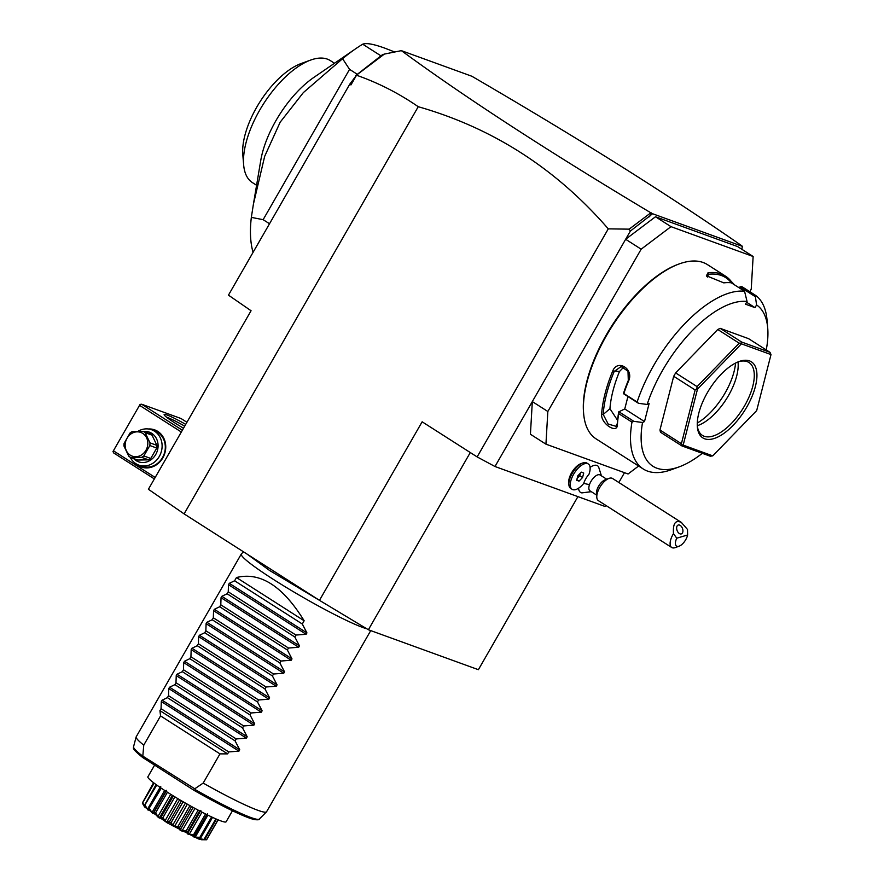 <?xml version="1.0" encoding="UTF-8"?>
<svg xmlns="http://www.w3.org/2000/svg" width="884" height="884" viewBox="0 0 884 884"><rect width="100%" height="100%" fill="white"/><g stroke="black" fill="none" stroke-linecap="round" stroke-linejoin="round"><path stroke-width="1.33" d="M577.915 496.62L478.388 669.696L368.385 629.751L319.478 600.335L184.104 513.891L148.401 489.272L251.067 310.737L228.459 295.146L349.788 84.146L356.517 75.228C378.275 82.831 398.85 93.328 418.243 106.71L184.104 513.891M605.717 505.339L605.054 506.477L494.985 466.509L477.139 456.918L422.143 421.801L319.478 600.335M477.139 456.918L608.28 228.857L629.165 229.155L630.369 231.067L494.985 466.509M418.243 106.71C492.797 127.992 556.135 168.7 608.28 228.857M545.936 444.155L530.422 434.254L532.323 401.59L547.837 411.491L545.936 444.155L628.071 473.979L638.613 466.023M624.491 472.686L618.844 482.498M591.297 491.67L581.893 492.896A15.802 7.205 -57.4 0 1 578.6 488.189M568.876 484.741L568.699 482.708A13.161 6 -57.4 0 1 580.865 463.669L582.777 462.962A15.039 6.862 122.6 0 0 568.876 484.741A15.039 6.862 122.6 0 0 570.688 488.421A15.039 6.862 122.6 0 0 571.462 488.775M601.418 475.835L598.567 466.785A15.802 7.205 122.6 0 0 590.081 467.382M749.787 291.676L751.234 289.156L753.135 256.493L671 226.658L641.165 249.189L547.837 411.491M641.165 249.189L625.651 239.277L655.486 216.757L671 226.658M655.486 216.757L737.621 246.581L753.135 256.493M744.549 291.256A103.395 47.15 122.6 0 0 637.121 401.999L638.491 403.314L647.143 404.452A95.881 43.725 122.6 0 1 747.057 301.466L744.549 291.256L731.289 282.792A103.395 47.15 122.6 0 0 723.797 282.869L706.415 275.775L708.007 272.78A103.395 47.15 -57.4 0 1 721.167 274.018A103.395 47.15 -57.4 0 1 725.488 276.139L707.443 264.614A103.395 47.15 122.6 0 0 703.123 262.493A103.395 47.15 122.6 0 0 679.221 263.918L678.072 264.338A102.268 46.631 122.6 0 0 583.539 412.386A102.268 46.631 122.6 0 0 583.595 412.983M679.221 263.918A103.395 47.15 122.6 0 0 583.639 413.601A103.395 47.15 122.6 0 0 596.136 438.906L643.243 468.984A103.395 47.15 122.6 0 0 647.552 471.106A103.395 47.15 122.6 0 0 671.453 469.68L679.089 466.896A95.881 43.725 122.6 0 0 702.316 453.326M627.927 396.562L624.756 408.961L644.502 421.569L642.535 422.497L633.883 421.348L631.972 422.121L618.723 413.657A103.395 47.15 122.6 0 0 617.408 424.541C617.64 434.486 600.943 423.856 601.617 414.452A103.395 47.15 -57.4 0 1 612.734 370.982C617.64 358.606 634.314 369.313 628.524 381.07A103.395 47.15 122.6 0 0 623.861 393.535L637.121 401.999M631.972 422.121A103.395 47.15 122.6 0 0 643.243 468.984M747.057 301.466L745.499 304.184L755.024 307.643L746.604 302.262M708.007 272.78L708.427 274.305L707.421 277.068M706.813 276.372L706.769 275.278L708.427 274.305A102.268 46.631 122.6 0 1 731.145 282.56L731.422 282.88M725.488 276.139A103.395 47.15 -57.4 0 1 730.969 281.123L730.98 282.758M730.969 281.123L734.527 284.858M767.257 324.251A103.395 47.15 122.6 0 0 767.036 320.008A103.395 47.15 122.6 0 0 755.179 295.123L756.582 304.936L755.024 307.643M739.356 287.941L740.085 286.803L741.919 286.659L755.179 295.123M739.974 286.88L755.013 296.483M766.24 349.931A95.881 43.725 122.6 0 0 767.721 328.108A95.881 43.725 122.6 0 0 756.582 304.936M642.535 422.497A95.881 43.725 122.6 0 0 679.089 466.896M644.502 421.569L649.11 403.535L647.143 404.452M659.961 430L681.398 443.691L682.382 445.271L681.907 445.912L660.47 432.232L659.961 430L673.696 376.286L675.641 372.915L717.753 329.5L720.206 328.351L748.582 338.66L770.019 352.34L741.643 342.042L741.411 343.832L697.498 389.104L683.177 445.116L712.769 455.868L756.682 410.596L771.003 354.583L741.411 343.832M624.756 408.961L618.745 411.878A102.268 46.631 122.6 0 0 617.308 423.447L616.093 426.32L608.181 424.055L603.208 414.441A102.268 46.631 -57.4 0 1 614.203 371.435L621.143 366.54L627.994 371.192L628.303 380.44A102.268 46.631 122.6 0 0 623.408 393.634L623.861 393.535M633.883 421.348L618.844 411.734M618.745 411.878L618.723 413.657M617.408 424.541L617.308 423.447M601.617 414.452L603.208 414.441L609.949 408.728L617.562 420.298M612.734 370.982L619.474 371.501A92.113 42.001 122.6 0 0 609.949 408.728M628.524 381.07L628.303 380.44M638.491 403.314L623.408 393.634M623.773 367.092L619.474 371.501M771.003 354.583L770.019 352.34M681.907 445.912L710.283 456.221L712.769 455.868M682.382 445.271L683.177 445.116M675.641 372.915L697.078 386.595L696.835 388.75L697.498 389.104M696.835 388.75L695.133 389.977L681.398 443.691M673.696 376.286L695.133 389.977M741.146 343.08L739.19 343.191L697.078 386.595M720.206 328.351L741.643 342.042M717.753 329.5L739.19 343.191M749.488 360.893A45.117 20.575 -57.4 0 1 746.803 407.005A45.117 20.575 -57.4 0 1 704.692 438.807A45.117 20.575 -57.4 0 1 697.354 426.828A45.117 20.575 -57.4 0 1 739.057 361.523A45.117 20.575 -57.4 0 1 749.488 360.893M738.085 361.899A43.239 19.713 -57.4 0 1 747.146 361.622A43.239 19.713 -57.4 0 1 748.958 362.506A43.239 19.713 -57.4 0 1 743.455 407.701A43.239 19.713 -57.4 0 1 704.216 436.276A43.239 19.713 -57.4 0 1 702.404 435.392A43.239 19.713 -57.4 0 1 697.288 425.79M738.007 361.932A43.239 19.713 -57.4 0 1 726.228 399.292A43.239 19.713 -57.4 0 1 697.277 425.712M697.277 423.016A47.15 21.503 122.6 0 0 735.565 363.059M741.842 249.277L742.383 246.349L652.591 213.74L630.369 231.067M649.243 216.823L651.088 214.646L650.469 213.077L629.165 229.155M650.469 213.077L652.591 213.74M651.176 212.845L651.088 214.646M356.55 75.085L384.352 54.09L401.38 50.653C464.885 97.251 547.925 151.219 650.48 212.591M351.854 82.278L350.937 84.93L356.517 75.228M349.788 84.146L350.937 84.93M401.38 50.653L471.846 76.245C579.142 138.733 669.089 195.22 741.665 245.697L741.764 245.951M355.699 75.593L382.363 54.764L384.352 54.09M377.656 59.018L383.778 54.465M742.383 246.349L741.665 245.697M394.706 51.99L384.872 48.167C373.567 44.056 366.186 42.73 362.716 44.2L381.081 55.924M253.067 252.349A140.998 64.289 -57.4 0 1 251.343 217.376L253.41 204.16L264.659 156.369L280.162 122.202L303.334 92.61L342.583 58.709L349.567 69.361L357.357 74.333M342.583 58.709A140.998 64.289 -57.4 0 1 355.766 48.686A140.998 64.289 -57.4 0 1 362.716 44.2M349.567 69.361L263.134 219.674L269.51 223.74M251.343 217.376L263.134 219.674M256.581 185.264L252.404 182.59A72.377 33.006 -57.4 0 1 243.653 164.877A72.377 33.006 -57.4 0 1 310.56 60.101A72.377 33.006 -57.4 0 1 326.55 58.852A72.377 33.006 -57.4 0 1 330.318 60.587L334.495 63.261M355.766 48.686L313.842 77.416A72.377 33.006 122.6 0 0 260.736 160.568L253.41 204.16M243.653 164.877L242.802 154.755A62.974 28.719 -57.4 0 1 301.013 63.582L310.56 60.101M186.922 422.276L181.065 418.541L141.639 404.22L140.059 404.43L112.997 451.503L113.638 452.917L154.357 478.918M141.639 404.22L182.358 430.221M183.529 428.199A24.443 2.21 -150.1 0 1 164.126 414.729A24.443 2.21 -150.1 0 1 166.999 414.983A24.443 2.21 -150.1 0 1 185.728 424.375M139.882 405.546L181.331 432.011M113.749 450.995L155.197 477.459M148.39 428.983A19.735 17.481 110 0 1 163.728 438.099A19.735 17.481 110 0 1 162.8 457.901A19.735 17.481 110 0 1 135.816 463.625M140.059 404.43L112.997 451.503M166.557 417.193A22.564 2.033 -150.1 0 1 167.474 417.502A22.564 2.033 -150.1 0 1 184.701 426.143M137.97 431.326A18.796 16.641 110 0 1 151.617 429.757L154.822 430.928A18.796 16.641 110 0 1 162.501 457.603A18.796 16.641 110 0 1 141.993 466.266L138.788 465.106A18.796 16.641 110 0 1 130.158 457.172M151.617 429.757A18.796 16.641 110 0 1 159.297 456.442A18.796 16.641 110 0 1 138.788 465.106M143.407 431.458A15.79 13.978 110 0 1 156.28 438.309A15.79 13.978 110 0 1 155.728 454.52A15.79 13.978 110 0 1 133.583 458.531M148.578 459.846L141.661 457.337L130.832 457.536L137.749 460.045L148.578 459.846A14.476 12.818 -70 0 0 150.766 458.464L143.849 455.956L149.827 445.536A14.476 12.818 -70 0 0 149.982 442.862L145.142 432.652A14.476 12.818 -70 0 0 144.158 431.944A14.476 12.818 -70 0 0 143.109 431.348L150.026 433.867A14.476 12.818 110 0 1 152.059 435.16L156.899 445.37L149.982 442.862M150.766 458.464L156.755 448.055A14.476 12.818 -70 0 0 156.899 445.37M156.755 448.055L149.827 445.536M141.661 457.337A14.476 12.818 -70 0 0 143.849 455.956M143.109 431.348L132.28 431.558A14.476 12.818 -70 0 0 130.092 432.928L124.103 443.348A14.476 12.818 -70 0 0 123.959 446.022L128.799 456.232A14.476 12.818 -70 0 0 129.782 456.94A14.476 12.818 -70 0 0 130.832 457.536M152.059 435.16L145.142 432.652M130.235 455.149A12.597 11.149 -70 0 0 145.937 450.299A12.597 11.149 -70 0 0 142.744 433.392A12.597 11.149 -70 0 0 127.042 438.232A12.597 11.149 -70 0 0 130.235 455.149M606.722 479.216L600.114 474.995A9.404 4.287 122.6 0 0 589.506 484.554A16.918 6.995 -160.9 0 1 583.727 483.272A13.79 6.287 122.6 0 0 583.628 483.559A15.039 6.862 122.6 0 1 572.103 489.316L570.688 488.421M572.103 489.316A15.039 6.862 122.6 0 1 574.412 472.951A15.039 6.862 122.6 0 1 588.291 463.967A15.039 6.862 122.6 0 1 589.02 474.178A13.79 6.287 122.6 0 0 583.727 483.272M596.601 495.062L589.993 490.841A9.404 4.287 -57.4 0 1 589.506 484.554M588.291 463.967L586.877 463.072A15.039 6.862 122.6 0 0 582.777 462.962M582.567 477.504L583.716 473.017L581.341 472.155L577.827 475.78L576.677 480.266L579.053 481.128L582.567 477.504L579.749 475.702L580.412 473.117M577.164 478.366L579.749 475.702M579.053 481.128L576.821 479.714M596.811 497.449L596.468 493.394A9.404 4.287 -57.4 0 1 597.109 489.404A9.404 4.287 122.6 0 1 605.153 479.791L608.966 478.399A13.161 6 122.6 0 0 597.717 491.869A13.161 6 -57.4 0 0 596.811 497.449A13.161 6 -57.4 0 0 598.402 500.664L671.718 547.494A13.161 6 -57.4 0 1 671.044 538.688A13.161 6 -57.4 0 1 673.475 533.616L676.746 538.19A9.404 4.287 122.6 0 0 679.133 546.19A9.404 4.287 122.6 0 0 687.619 534.986L676.746 538.19M687.619 534.986L687.509 529.483L681.376 522.433L612.557 478.487A13.161 6 122.6 0 0 608.966 478.399M679.133 546.19L675.31 547.583A13.161 6 -57.4 0 1 671.718 547.494M681.376 522.433C675.464 519.693 672.834 523.416 673.475 533.616M678.282 525.019A4.696 2.884 70 0 0 678.183 525.052A4.696 2.884 70 0 0 677.045 530.367A4.696 2.884 70 0 0 681.288 533.914A4.696 2.884 70 0 0 681.387 533.881A4.696 2.884 70 0 0 682.525 528.566A4.696 2.884 70 0 0 678.282 525.019M676.835 529.66L676.68 528.886M368.385 629.751L470.288 452.542M366.783 628.789A75.195 6.785 -150.1 0 1 362.893 627.518A75.195 6.785 -150.1 0 1 287.841 588.379A75.195 6.785 -150.1 0 1 241.299 554.014A75.195 6.785 -150.1 0 1 241.398 553.881L243.476 551.804M370.739 630.612L266.592 811.733A75.195 6.785 -150.1 0 1 266.493 811.866A75.195 6.785 -150.1 0 1 257.808 810.274A75.195 6.785 -150.1 0 1 203.187 783.091L219.983 753.875L227.619 753.864L159.938 710.637L160.556 715.918L143.76 745.135A75.195 6.785 -150.1 0 1 136.147 736.924A75.195 6.785 -150.1 0 1 136.213 736.77L241.299 554.014M232.459 810.761L226.116 821.777A45.117 4.077 29.9 0 1 167.286 792.13A45.117 4.077 -150.1 0 1 147.893 776.793L154.59 765.146M218.138 819.844L206.624 839.756A37.294 3.37 -150.1 0 1 206.58 839.778L201.53 839.745L204.944 839.137L216.447 819.125M204.447 839.502A37.294 3.37 -150.1 0 1 204.326 839.469L198.624 838.938L200.867 837.712L212.558 817.38M200.867 837.712L198.79 838.629L204.326 839.469M204.303 838.96L215.851 818.871M204.635 839.358L206.734 839.369L217.994 819.788M142.589 802.584L153.573 782.716M198.624 838.938L200.226 837.977A37.294 3.37 -150.1 0 1 200.027 837.899L193.972 837.015L194.259 835.303A37.294 3.37 -150.1 0 1 194.005 835.181L187.916 834.12L186.944 831.645A37.294 3.37 -150.1 0 1 186.646 831.49C181.408 831.634 178.789 830.22 178.789 827.269A37.294 3.37 -150.1 0 1 178.458 827.092L173.341 826.286L170.336 822.463A37.294 3.37 -150.1 0 1 170.004 822.275L165.805 821.877L162.17 817.556A37.294 3.37 -150.1 0 1 161.86 817.369C160.137 819.313 157.794 817.811 154.844 812.882A37.294 3.37 -150.1 0 1 154.578 812.716L152.766 813.556L148.855 808.761A37.294 3.37 -150.1 0 1 148.656 808.617L148.158 810.208L144.622 805.479A37.294 3.37 -150.1 0 1 144.501 805.368L145.274 807.722L142.423 803.247A37.294 3.37 -150.1 0 1 142.379 803.191L153.882 782.948M142.423 803.247L154.148 783.158M142.766 802.959L144.965 806.528M144.501 805.368L156.092 784.583M144.622 805.479L156.744 785.058M145.131 805.269L147.495 809.225L160.059 787.368M147.495 809.225L148.446 809.976L148.512 807.91L160.247 787.5M160.755 786.605L148.656 808.617M148.855 808.761L161.264 788.185M149.507 808.628L151.971 812.54L164.678 790.44M151.971 812.54L153.33 813.468L166.137 791.39M166.369 790.329L153.706 812.352L154.313 811.943L154.578 812.716M154.844 812.882L155.617 812.805L167.441 792.23M155.617 812.805L157.938 816.518L170.711 794.296M157.938 816.518L159.606 817.578L172.391 795.335M159.606 817.578L161.507 816.562L173.375 795.931M162.17 817.556L163.021 817.501L174.888 796.86M161.507 816.562L161.86 817.369M163.021 817.501L164.977 820.904L177.794 798.606M164.977 820.904L166.833 822.021L179.651 799.722M166.833 822.021L169.606 821.457L181.485 800.793M170.336 822.463L171.231 822.418L183.121 801.744M169.606 821.457L170.004 822.275M171.231 822.418L172.601 825.402L185.43 803.081M172.601 825.402L174.524 826.496L187.353 804.186M174.524 826.496L178.049 826.297L189.938 805.633M178.789 827.269L179.684 827.203L191.563 806.539M178.049 826.297L178.458 827.092M179.684 827.203L180.303 829.689L193.121 807.401M180.303 829.689L182.17 830.695L194.977 808.418M182.17 830.695L186.281 830.739L198.138 810.12M186.944 831.645L187.795 831.535L199.651 810.926M186.281 830.739L186.646 831.49M187.795 831.535L187.552 833.49L189.22 834.33L201.983 812.142M200.867 810.374L187.552 833.49M189.22 834.33L193.718 834.496L205.53 813.954M194.259 835.303L195.021 835.115L206.823 814.606M193.718 834.496L194.005 835.181M207.884 815.136L195.22 837.159L193.861 836.54L207.453 813.788M195.22 837.159L199.872 837.292L211.585 816.926M199.872 837.292L200.027 837.899M199.762 838.982L200.348 837.944M202.878 839.8L198.447 838.938L167.33 822.894L144.578 806.915L142.379 803.191M194.182 790.429L142.766 757.566C129.495 746.847 134.523 748.03 133.539 746.77A72.554 6.553 29.9 0 0 142.368 755.853L194.756 788.793L195.187 789.589L194.436 790.583C223.111 806.805 243.067 816.484 254.305 819.601C257.984 819.965 259.653 819.788 259.288 819.081A72.554 6.553 29.9 0 1 195.187 789.589M143.208 757.875L142.368 755.853M143.76 745.135L142.854 755.654M304.151 620.767L236.47 577.539C260.216 571.65 282.781 586.059 304.151 620.767L302.295 624.005L306.936 632.911L306.14 634.281L295.941 635.055L294.825 636.988L299.466 645.895L298.67 647.265L288.471 648.038L287.355 649.983L291.996 658.878L291.212 660.249L281.002 661.022L279.897 662.967L284.538 671.862L283.742 673.243L273.543 674.006L272.427 675.951L277.068 684.846L276.272 686.227L266.073 686.99L264.957 688.934L269.598 697.83L268.802 699.211L258.603 699.973L257.487 701.918L262.128 710.813L261.344 712.195L251.144 712.957L250.028 714.902L254.669 723.797L253.874 725.178L243.675 725.952L242.559 727.886L247.2 736.781L246.404 738.162L236.205 738.936L235.089 740.869L239.73 749.765L238.945 751.146L228.746 751.919L227.619 753.864M236.47 577.539L234.603 580.788L229.299 583.329L228.503 584.711L228.249 591.827L227.133 593.772L221.829 596.313L221.044 597.694L220.79 604.811L219.674 606.755L214.37 609.297L213.574 610.678L213.32 617.794L212.204 619.739L206.9 622.281L206.105 623.662L205.85 630.778L204.734 632.723L199.43 635.264L198.635 636.646L198.392 643.773L197.276 645.707L191.961 648.248L191.176 649.63L190.922 656.757L189.806 658.691L184.502 661.243L183.706 662.613L183.452 669.74L182.336 671.674L177.032 674.227L176.236 675.597L175.982 682.724L174.877 684.658L169.562 687.211L168.778 688.581L168.524 695.708L167.407 697.642L162.103 700.194L161.308 701.564L161.054 708.692L159.938 710.637M160.556 715.918L219.983 753.875M194.756 788.793L203.187 783.091M161.054 708.692L228.746 751.919M167.407 697.642L235.089 740.869M168.524 695.708L236.205 738.936M174.877 684.658L242.559 727.886M175.982 682.724L243.675 725.952M182.336 671.674L250.028 714.902M183.452 669.74L251.144 712.957M189.806 658.691L257.487 701.918M190.922 656.757L258.603 699.973M197.276 645.707L264.957 688.934M198.392 643.773L266.073 686.99M204.734 632.723L272.427 675.951M205.85 630.778L273.543 674.006M212.204 619.739L279.897 662.967M213.32 617.794L281.002 661.022M219.674 606.755L287.355 649.983M220.79 604.811L288.471 648.038M227.133 593.772L294.825 636.988M228.249 591.827L295.941 635.055M234.603 580.788L302.295 624.005M257.078 819.313A70.731 6.387 -150.1 0 1 194.668 790.705M238.945 751.146L161.308 701.564M239.73 749.765L162.103 700.194M246.404 738.162L168.778 688.581M247.2 736.781L169.562 687.211M253.874 725.178L176.236 675.597M254.669 723.797L177.032 674.227M261.344 712.195L183.706 662.613M262.128 710.813L184.502 661.243M268.802 699.211L191.176 649.63M269.598 697.83L191.961 648.248M276.272 686.227L198.635 636.646M277.068 684.846L199.43 635.264M283.742 673.243L206.105 623.662M284.538 671.862L206.9 622.281M291.212 660.249L213.574 610.678M291.996 658.878L214.37 609.297M298.67 647.265L221.044 597.694M299.466 645.895L221.829 596.313M306.14 634.281L228.503 584.711M306.936 632.911L229.299 583.329M583.639 413.601L583.539 412.386M767.036 320.008L767.721 328.108M247.045 554.08L269.642 570.511L319.4 600.291M133.539 746.77L136.147 736.924M266.493 811.866L259.288 819.081"/></g></svg>

